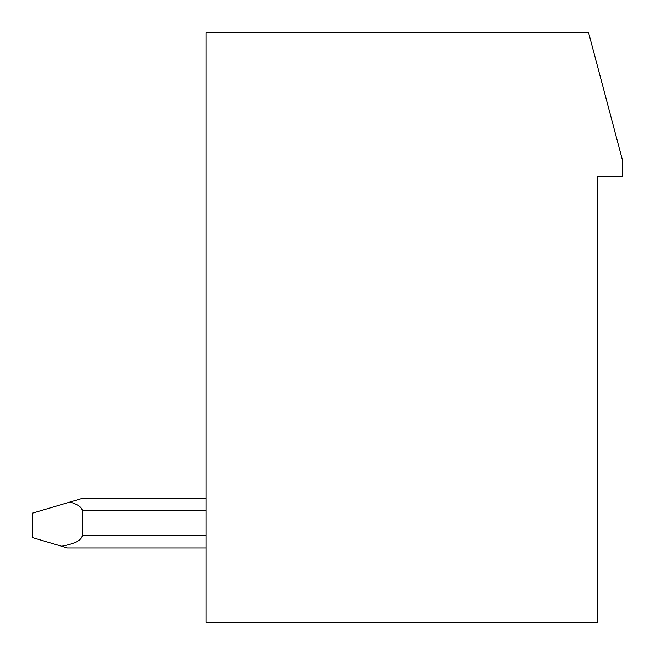 <?xml version="1.0" encoding="UTF-8"?>
<svg xmlns="http://www.w3.org/2000/svg" width="655" height="655" viewBox="0 0 655 655"><rect width="100%" height="100%" fill="white"/><g stroke="black" fill="none" stroke-linecap="round" stroke-linejoin="round"><path stroke-width="0.98" d="M206.128 622.25L206.128 32.75L588.608 32.75L622.25 159.329L622.25 176.408L597.483 176.408L597.483 622.25L206.128 622.25M206.128 547.94L67.424 547.94L61.66 546.237C74.875 543.748 81.752 540.195 82.284 535.561L82.284 510.794C82.104 507.396 78.019 504.473 70.044 502.033L82.284 498.406L206.128 498.406M70.044 502.033L32.75 513.078L32.75 537.673L61.66 546.237M206.128 535.561L82.284 535.561M82.284 510.794L206.128 510.794"/></g></svg>

